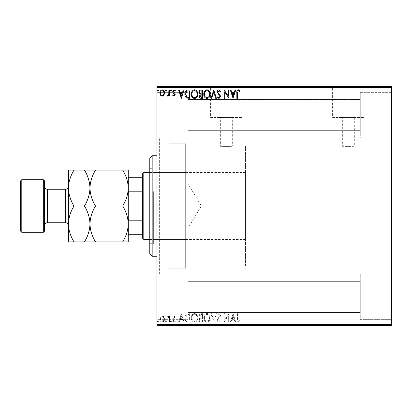 <?xml version="1.0" encoding="UTF-8"?>
<svg xmlns="http://www.w3.org/2000/svg" width="412" height="412" viewBox="0 0 412 412"><rect width="100%" height="100%" fill="white"/><g stroke="black" fill="none" stroke-linecap="round" stroke-linejoin="round"><path stroke-width="0.31" stroke-dasharray="2.06 1.54" d="M156.957 137.819L156.957 319.635L156.957 274.181L156.957 319.635L188.057 319.635L156.957 319.635L156.957 274.181L188.057 274.181L188.057 319.635L188.057 274.181L188.057 319.635L188.057 274.181L156.957 274.181L156.957 92.365L156.957 137.819L156.957 92.365L188.057 92.365L156.957 92.365L156.957 137.819L188.057 137.819L188.057 92.365L188.057 137.819L188.057 92.365L188.057 137.819L156.957 137.819L168.92 137.819L168.92 274.181L168.92 137.819L168.92 274.181L168.92 137.819L159.351 137.819L159.351 274.181L156.957 276.57L156.957 135.43L156.957 276.57M156.957 274.181L168.92 274.181L159.351 274.181L159.351 137.819L156.957 135.43M245.475 265.807L245.475 146.193L245.475 265.807L357.91 265.807L357.91 146.193L357.91 265.807L357.91 146.193L354.32 146.193C354.691 146.518 341.996 146.518 342.357 146.193L232.317 146.193C232.687 146.518 219.993 146.518 220.353 146.193L220.353 117.487L232.317 117.487L220.353 117.487M245.475 146.193L357.91 146.193L357.91 265.807L185.668 265.807L185.668 146.193L220.353 146.193C219.982 146.518 232.682 146.518 232.317 146.193L232.317 117.487M354.32 117.487L354.32 146.193C354.691 146.518 341.986 146.518 342.357 146.193L342.357 117.487L354.32 117.487L342.357 117.487M332.597 117.487L364.079 117.487L332.597 117.487L332.597 86.628L364.079 86.628L332.597 86.628M364.079 117.487L364.079 86.628M210.594 117.487L242.076 117.487L210.594 117.487L210.594 86.628L242.076 86.628L210.594 86.628M242.076 117.487L242.076 86.628M202.41 86.628L250.259 86.628L202.41 86.386M324.419 86.628L372.263 86.628L324.419 86.386M360.299 92.365L391.4 92.365L391.4 137.819L391.4 92.365L391.4 137.819L391.4 92.365L360.299 92.365L360.299 137.819L391.4 137.819L360.299 137.819L360.299 92.365M360.299 274.181L391.4 274.181L391.4 319.635L391.4 274.181L391.4 319.635L391.4 274.181L360.299 274.181L360.299 319.635L391.4 319.635L360.299 319.635L360.299 274.181M185.668 146.193L185.668 265.807M185.668 268.197L168.92 268.197L168.92 143.803L168.92 268.197L168.92 143.803L168.92 268.197L185.668 268.197L185.668 143.803L168.92 143.803L185.668 143.803L185.668 268.197M360.299 130.645L188.057 130.645L188.057 99.544L188.057 130.645L188.057 99.544L188.057 130.645L360.299 130.645L360.299 99.544L188.057 99.544L360.299 99.544L360.299 130.645M360.299 312.456L188.057 312.456L188.057 281.355L188.057 312.456L188.057 281.355L188.057 312.456L360.299 312.456L360.299 281.355L188.057 281.355L360.299 281.355L360.299 312.456M163.955 316.813L162.215 315.798L160.484 316.807L159.856 318.981C159.841 320.716 160.629 321.767 162.215 322.132C163.811 321.767 164.599 320.721 164.579 318.981L163.955 316.813L162.215 315.798L160.484 316.807L159.856 318.981C159.841 320.716 160.629 321.767 162.215 322.132C163.811 321.767 164.599 320.721 164.579 318.981L163.955 316.813M169.517 322.024L169.517 315.906L168.874 315.906L168.874 316.807L167.756 315.798L167.262 316.009L167.571 316.658L167.859 316.55L168.776 317.868L168.874 322.024L169.517 322.024L169.517 315.906L168.874 315.906L168.874 316.807L167.756 315.798L167.262 316.009L168.776 317.868L168.874 322.024L169.517 322.024M173.982 315.798L172.736 316.668L173.117 317.194L173.941 316.55L174.564 317.374L172.947 319.418L172.736 320.366L174.096 322.132L175.424 321.303L175.054 320.737L174.168 321.381L173.385 320.397L175.002 318.347L175.208 317.405L173.982 315.798L172.736 316.668L173.117 317.194L173.941 316.55L174.564 317.374L172.947 319.418L172.736 320.366L174.096 322.132L175.424 321.303L175.054 320.737L174.168 321.381L173.385 320.397L175.002 318.347L175.208 317.405L173.982 315.798M188.073 322.024L190.02 322.024L190.02 313.65L186.76 313.954C185.4 314.897 184.772 316.225 184.87 317.946C184.772 320.361 185.843 321.721 188.073 322.024L190.02 322.024L190.02 313.65L186.76 313.954C185.4 314.897 184.772 316.225 184.87 317.946C184.772 320.361 185.843 321.721 188.073 322.024M202.472 322.024L202.472 313.65L201.288 313.65C200.016 313.717 199.372 314.408 199.362 315.726L200.144 317.508L198.821 319.65C198.831 321.03 199.49 321.824 200.798 322.024L202.472 322.024L202.472 313.65L201.288 313.65C200.016 313.717 199.372 314.408 199.362 315.726L200.144 317.508L198.821 319.65C198.831 321.03 199.49 321.824 200.798 322.024L202.472 322.024M213.746 322.024L216.429 313.65L215.728 313.65L213.689 320.006L211.655 313.65L210.954 313.65L213.637 322.024L216.429 313.65L215.728 313.65L213.689 320.006L211.655 313.65L210.954 313.65L213.746 322.024M228.341 322.024L228.99 322.024L228.99 313.65L224.803 319.897L224.803 313.65L224.159 313.65L224.159 322.024L228.341 315.793L228.341 322.024L228.99 322.024L228.99 313.65L224.803 319.897L224.803 313.65L224.159 313.65L224.159 322.024L228.341 315.793L228.341 322.024M237.467 319.223L237.467 313.65L236.823 313.65L236.823 319.305C236.565 320.824 237.075 321.803 238.352 322.241L239.939 321.272L239.609 320.629L238.363 321.381L237.467 319.223L237.467 313.65L236.823 313.65L236.823 319.305C236.565 320.824 237.075 321.803 238.352 322.241L239.939 321.272L239.609 320.629L238.363 321.381L237.467 319.223M391.4 324.419L156.957 324.419L156.957 325.614L391.4 325.614L391.4 86.386L156.957 86.386L156.957 87.581L391.4 87.581M156.957 324.419L156.957 87.581M233.068 313.65L230.277 322.024L230.977 322.024L231.838 319.341L234.186 319.341L235.051 322.024L235.752 322.024L233.068 313.65L230.277 322.024L230.977 322.024L231.838 319.341L234.186 319.341L235.051 322.024L235.752 322.024L233.068 313.65M219.055 322.241L220.935 320.407L220.415 319.985L219.102 321.381L217.933 319.959L218.144 319.14L220.178 316.663L220.508 315.391L219.009 313.439L217.392 314.856L217.897 315.371L219.019 314.294L219.864 315.355L217.289 319.975C217.299 321.231 217.886 321.983 219.055 322.241L220.935 320.407L220.415 319.985L219.102 321.381L217.933 319.959L218.144 319.14L220.178 316.663L220.508 315.391L219.009 313.439L217.392 314.856L217.897 315.371L219.019 314.294L219.864 315.355L217.289 319.975C217.299 321.231 217.886 321.983 219.055 322.241M210.202 317.873C210.249 315.489 209.188 314.006 207.02 313.439C204.805 313.954 203.719 315.417 203.76 317.832C203.719 320.227 204.79 321.695 206.973 322.241C209.157 321.715 210.233 320.258 210.202 317.873C210.249 315.489 209.188 314.006 207.02 313.439C204.805 313.954 203.719 315.417 203.76 317.832C203.719 320.227 204.79 321.695 206.973 322.241C209.157 321.715 210.233 320.258 210.202 317.873M197.75 317.873C197.796 315.489 196.735 314.006 194.572 313.439C192.352 313.954 191.266 315.417 191.307 317.832C191.266 320.227 192.337 321.695 194.521 322.241C196.704 321.715 197.781 320.258 197.75 317.873C197.796 315.489 196.735 314.006 194.572 313.439C192.352 313.954 191.266 315.417 191.307 317.832C191.266 320.227 192.337 321.695 194.521 322.241C196.704 321.715 197.781 320.258 197.75 317.873M181.326 313.65L178.535 322.024L179.235 322.024L180.095 319.341L182.449 319.341L183.309 322.024L184.01 322.024L181.326 313.65L178.535 322.024L179.235 322.024L180.095 319.341L182.449 319.341L183.309 322.024L184.01 322.024L181.326 313.65M171.557 321.432L171.021 320.737L170.486 321.432L171.021 322.132L171.557 321.432L171.021 320.737L170.486 321.432L171.021 322.132L171.557 321.432M166.618 321.432L166.082 320.737L165.547 321.432L166.082 322.132L166.618 321.432L166.082 320.737L165.547 321.432L166.082 322.132L166.618 321.432M158.569 321.432L158.033 320.737L157.497 321.432L158.033 322.132L158.569 321.432L158.033 320.737L157.497 321.432L158.033 322.132L158.569 321.432M163.955 325.614L159.856 325.614L164.579 325.614L163.955 325.614L163.955 325.135L162.215 325.135L162.215 325.614L163.935 325.614L162.22 325.614L162.215 325.135L160.484 325.135L160.484 325.614M169.517 325.614L167.262 325.614L169.517 325.614L169.517 325.135L169.517 325.614M173.982 325.614L175.424 325.614L173.385 325.614L175.208 325.614L173.982 325.614L173.982 325.135L172.736 325.135L172.736 325.614L172.736 325.135L173.117 325.135L173.117 325.614M188.073 325.614L184.87 325.614L188.073 325.614L188.073 325.135L190.02 325.135L190.02 325.614L190.02 325.135L186.76 325.135L186.76 325.614M202.472 325.614L198.821 325.614L202.472 325.614L202.472 325.135L202.472 325.614M213.746 325.614L210.954 325.614L213.746 325.614L213.746 325.135L216.429 325.135L216.429 325.614M228.851 325.135L224.159 325.135L228.341 325.135L228.341 325.614L224.159 325.614L228.341 325.614L228.341 325.135L228.99 325.135L228.851 325.614M237.467 325.614L239.939 325.614L237.467 325.614L237.467 325.135L237.467 325.614M233.068 325.614L230.277 325.614L235.752 325.614L233.068 325.614L233.068 325.135L232.96 325.614M219.055 325.614L220.935 325.614L217.289 325.614L219.055 325.614L219.055 325.135L220.935 325.135L220.935 325.614M210.202 325.614L203.76 325.614L210.202 325.614L210.202 325.135L207.02 325.135L207.02 325.614M197.75 325.614L191.307 325.614L197.75 325.614L197.75 325.135L194.572 325.135L194.572 325.614M181.326 325.614L178.535 325.614L184.01 325.614L181.326 325.614L181.326 325.135L181.218 325.614M171.557 325.614L170.486 325.614L171.557 325.614L171.557 325.135L171.021 325.135L171.021 325.614L171.021 325.135L170.486 325.135L170.486 325.614M166.618 325.614L165.547 325.614L166.618 325.614L166.618 325.135L166.082 325.135L166.082 325.614L166.082 325.135L165.547 325.135L165.547 325.614M158.569 325.614L157.497 325.614L158.569 325.614L158.569 325.135L158.033 325.135L158.033 325.614L158.033 325.135L157.497 325.135L157.497 325.614M163.955 86.386L159.856 86.386L164.579 86.386L163.955 86.386L163.955 86.865L162.215 86.865L162.215 86.386L163.935 86.386L162.22 86.386L162.215 86.865L160.484 86.865L160.484 86.386M169.517 86.386L167.262 86.386L169.517 86.386L169.517 86.865L169.517 86.386M173.982 86.386L175.424 86.386L173.385 86.386L175.208 86.386L173.982 86.386L173.982 86.865L172.736 86.865L172.736 86.386L172.736 86.865L173.117 86.865L173.117 86.386M188.073 86.386L184.87 86.386L188.073 86.386L188.073 86.865L190.02 86.865L190.02 86.386L190.02 86.865L186.76 86.865L186.76 86.386M202.472 86.386L198.821 86.386L202.472 86.386L202.472 86.865L202.472 86.386M213.746 86.386L210.954 86.386L213.746 86.386L213.746 86.865L216.429 86.865L216.429 86.386M228.851 86.865L224.159 86.865L228.341 86.865L228.341 86.386L224.159 86.386L228.341 86.386L228.341 86.865L228.99 86.865L228.851 86.386M237.467 86.386L239.939 86.386L237.467 86.386L237.467 86.865L237.467 86.386M233.068 86.386L230.277 86.386L235.752 86.386L233.068 86.386L233.068 86.865L232.96 86.386M219.055 86.386L220.935 86.386L217.289 86.386L219.055 86.386L219.055 86.865L220.935 86.865L220.935 86.386M210.202 86.386L203.76 86.386L210.202 86.386L210.202 86.865L207.02 86.865L207.02 86.386M197.75 86.386L191.307 86.386L197.75 86.386L197.75 86.865L194.572 86.865L194.572 86.386M181.326 86.386L178.535 86.386L184.01 86.386L181.326 86.386L181.326 86.865L181.218 86.386M171.557 86.386L170.486 86.386L171.557 86.386L171.557 86.865L171.021 86.865L171.021 86.386L171.021 86.865L170.486 86.865L170.486 86.386M166.618 86.386L165.547 86.386L166.618 86.386L166.618 86.865L166.082 86.865L166.082 86.386L166.082 86.865L165.547 86.865L165.547 86.386M158.569 86.386L157.497 86.386L158.569 86.386L158.569 86.865L158.033 86.865L158.033 86.386L158.033 86.865L157.497 86.865L157.497 86.386M236.823 86.865L239.939 86.865L236.823 86.865L236.823 86.386M238.352 86.865L238.352 86.386M239.939 86.865L239.939 86.386M239.609 86.865L239.609 86.386M238.785 86.865L238.785 86.386M238.363 86.865L238.363 86.386M232.96 86.865L230.277 86.865L230.277 86.386M230.277 86.865L230.977 86.865L230.977 86.386M230.977 86.865L231.838 86.865L231.838 86.386M231.838 86.865L234.186 86.865L234.186 86.386M234.186 86.865L235.051 86.865L235.051 86.386M235.051 86.865L235.752 86.865L235.752 86.386M235.752 86.865L233.068 86.865M232.111 86.865L233.913 86.865L232.111 86.865L232.111 86.386L233.913 86.386L232.111 86.386M233.012 86.865L233.012 86.386M233.913 86.865L233.913 86.386M224.803 86.865L224.803 86.386L224.803 86.865M224.159 86.865L224.159 86.386L224.159 86.865M224.303 86.865L224.303 86.386M220.935 86.865L220.415 86.865L220.415 86.386M220.415 86.865L219.102 86.865L219.102 86.386M219.102 86.865L217.933 86.865L217.933 86.386M217.933 86.865L218.144 86.386M218.144 86.865L220.178 86.865L220.178 86.386M220.178 86.865L220.508 86.865L220.508 86.386M220.508 86.865L219.009 86.865L219.009 86.386M219.009 86.865L217.392 86.865L217.392 86.386M217.392 86.865L217.897 86.865L217.897 86.386M217.897 86.865L219.019 86.865L219.019 86.386M219.019 86.865L219.864 86.865L219.864 86.386M219.864 86.865L219.472 86.865L219.472 86.386M219.472 86.865L218.679 86.865L218.679 86.386M218.679 86.865L217.289 86.865L217.289 86.386M217.289 86.865L219.055 86.865M216.429 86.865L215.728 86.865L215.728 86.386M215.728 86.865L213.689 86.865L213.689 86.386M213.689 86.865L211.655 86.865L211.655 86.386M211.655 86.865L210.954 86.865L210.954 86.386M210.954 86.865L213.637 86.865L213.637 86.386M207.02 86.865L203.76 86.865L203.76 86.386M203.76 86.865L206.973 86.865L206.973 86.386M206.973 86.865L210.202 86.865M206.994 86.865L204.403 86.865L209.559 86.865L204.403 86.386L209.559 86.386L206.994 86.386L206.994 86.865M204.403 86.865L204.403 86.386M209.559 86.865L209.559 86.386M199.362 86.865L202.472 86.865L199.362 86.865L199.362 86.386M200.144 86.865L200.144 86.386M198.821 86.865L198.821 86.386M200.798 86.865L200.798 86.386M200.479 86.865L201.828 86.865L199.47 86.865L201.504 86.386L200.005 86.386L201.828 86.386L200.479 86.386M200.005 86.865L201.828 86.865L200.005 86.865L200.005 86.386M201.159 86.865L201.159 86.386M201.828 86.865L201.828 86.386L201.828 86.865M201.499 86.865L201.499 86.386L201.504 86.865M199.47 86.865L199.47 86.386M201.092 86.865L201.092 86.386M194.572 86.865L191.307 86.865L191.307 86.386M191.307 86.865L194.521 86.865L194.521 86.386M194.521 86.865L197.75 86.865M194.541 86.865L191.951 86.865L197.106 86.865L191.951 86.386L197.106 86.386L194.541 86.386L194.541 86.865M191.951 86.865L191.951 86.386M197.106 86.865L197.106 86.386M186.76 86.865L184.87 86.865L184.87 86.386M184.87 86.865L188.073 86.865M188.953 86.865L185.513 86.865L188.953 86.865L188.953 86.386L189.376 86.386L185.513 86.386L188.953 86.386M189.376 86.865L189.376 86.386L189.376 86.865M187.1 86.865L187.1 86.386M185.513 86.865L185.513 86.386M186.96 86.865L186.96 86.386M181.218 86.865L178.535 86.865L178.535 86.386M178.535 86.865L179.235 86.865L179.235 86.386M179.235 86.865L180.095 86.865L180.095 86.386M180.095 86.865L182.449 86.865L182.449 86.386M182.449 86.865L183.309 86.865L183.309 86.386M183.309 86.865L184.01 86.865L184.01 86.386M184.01 86.865L181.326 86.865M180.374 86.865L182.171 86.865L180.374 86.865L180.374 86.386L182.171 86.386L180.374 86.386M181.275 86.865L181.275 86.386M182.171 86.865L182.171 86.386M173.117 86.865L173.941 86.865L173.941 86.386M173.941 86.865L174.564 86.865L174.564 86.386M174.564 86.865L174.41 86.386M174.41 86.865L172.947 86.865L172.947 86.386M172.947 86.865L174.096 86.865L174.096 86.386M174.096 86.865L175.424 86.865L175.424 86.386M175.424 86.865L175.054 86.865L175.054 86.386M175.054 86.865L174.168 86.865L174.168 86.386M174.168 86.865L173.385 86.865L173.385 86.386M173.385 86.865L173.534 86.386M173.534 86.865L174.219 86.865L174.219 86.386M174.219 86.865L175.002 86.865L175.002 86.386M175.002 86.865L175.208 86.386M175.208 86.865L173.982 86.865M170.486 86.865L171.557 86.865M167.756 86.865L169.517 86.865L168.874 86.865L168.874 86.386L168.874 86.865L167.756 86.865L167.756 86.386M167.262 86.865L167.262 86.386M167.571 86.865L167.571 86.386M167.859 86.865L167.859 86.386M168.776 86.865L168.776 86.386M168.874 86.865L168.874 86.386M165.547 86.865L166.618 86.865M160.484 86.865L159.856 86.865L159.856 86.386M159.856 86.865L164.579 86.865L164.579 86.386M164.579 86.865L163.955 86.865M162.22 86.865L160.5 86.865L163.935 86.865L162.22 86.865L162.22 86.386L162.22 86.865M160.5 86.865L160.5 86.386M163.935 86.865L163.935 86.386M157.497 86.865L158.569 86.865M236.823 325.135L239.939 325.135L236.823 325.135L236.823 325.614M238.352 325.135L238.352 325.614M239.939 325.135L239.939 325.614M239.609 325.135L239.609 325.614M238.785 325.135L238.785 325.614M238.363 325.135L238.363 325.614M232.96 325.135L230.277 325.135L230.277 325.614M230.277 325.135L230.977 325.135L230.977 325.614M230.977 325.135L231.838 325.135L231.838 325.614M231.838 325.135L234.186 325.135L234.186 325.614M234.186 325.135L235.051 325.135L235.051 325.614M235.051 325.135L235.752 325.135L235.752 325.614M235.752 325.135L233.068 325.135M232.111 325.135L233.913 325.135L232.111 325.135L232.111 325.614L233.913 325.614L232.111 325.614M233.012 325.135L233.012 325.614M233.913 325.135L233.913 325.614M224.803 325.135L224.803 325.614L224.803 325.135M224.159 325.135L224.159 325.614L224.159 325.135M224.303 325.135L224.303 325.614M220.935 325.135L220.415 325.135L220.415 325.614M220.415 325.135L219.102 325.135L219.102 325.614M219.102 325.135L217.933 325.135L217.933 325.614M217.933 325.135L218.144 325.614M218.144 325.135L220.178 325.135L220.178 325.614M220.178 325.135L220.508 325.135L220.508 325.614M220.508 325.135L219.009 325.135L219.009 325.614M219.009 325.135L217.392 325.135L217.392 325.614M217.392 325.135L217.897 325.135L217.897 325.614M217.897 325.135L219.019 325.135L219.019 325.614M219.019 325.135L219.864 325.135L219.864 325.614M219.864 325.135L219.472 325.135L219.472 325.614M219.472 325.135L218.679 325.135L218.679 325.614M218.679 325.135L217.289 325.135L217.289 325.614M217.289 325.135L219.055 325.135M216.429 325.135L215.728 325.135L215.728 325.614M215.728 325.135L213.689 325.135L213.689 325.614M213.689 325.135L211.655 325.135L211.655 325.614M211.655 325.135L210.954 325.135L210.954 325.614M210.954 325.135L213.637 325.135L213.637 325.614M207.02 325.135L203.76 325.135L203.76 325.614M203.76 325.135L206.973 325.135L206.973 325.614M206.973 325.135L210.202 325.135M206.994 325.135L204.403 325.135L209.559 325.135L204.403 325.614L209.559 325.614L206.994 325.614L206.994 325.135M204.403 325.135L204.403 325.614M209.559 325.135L209.559 325.614M199.362 325.135L202.472 325.135L199.362 325.135L199.362 325.614M200.144 325.135L200.144 325.614M198.821 325.135L198.821 325.614M200.798 325.135L200.798 325.614M200.479 325.135L201.828 325.135L199.47 325.135L201.504 325.614L200.005 325.614L201.828 325.614L200.479 325.614M200.005 325.135L201.828 325.135L200.005 325.135L200.005 325.614M201.159 325.135L201.159 325.614M201.828 325.135L201.828 325.614L201.828 325.135M201.499 325.135L201.499 325.614L201.504 325.135M199.47 325.135L199.47 325.614M201.092 325.135L201.092 325.614M194.572 325.135L191.307 325.135L191.307 325.614M191.307 325.135L194.521 325.135L194.521 325.614M194.521 325.135L197.75 325.135M194.541 325.135L191.951 325.135L197.106 325.135L191.951 325.614L197.106 325.614L194.541 325.614L194.541 325.135M191.951 325.135L191.951 325.614M197.106 325.135L197.106 325.614M186.76 325.135L184.87 325.135L184.87 325.614M184.87 325.135L188.073 325.135M188.953 325.135L185.513 325.135L188.953 325.135L188.953 325.614L189.376 325.614L185.513 325.614L188.953 325.614M189.376 325.135L189.376 325.614L189.376 325.135M187.1 325.135L187.1 325.614M185.513 325.135L185.513 325.614M186.96 325.135L186.96 325.614M181.218 325.135L178.535 325.135L178.535 325.614M178.535 325.135L179.235 325.135L179.235 325.614M179.235 325.135L180.095 325.135L180.095 325.614M180.095 325.135L182.449 325.135L182.449 325.614M182.449 325.135L183.309 325.135L183.309 325.614M183.309 325.135L184.01 325.135L184.01 325.614M184.01 325.135L181.326 325.135M180.374 325.135L182.171 325.135L180.374 325.135L180.374 325.614L182.171 325.614L180.374 325.614M181.275 325.135L181.275 325.614M182.171 325.135L182.171 325.614M173.117 325.135L173.941 325.135L173.941 325.614M173.941 325.135L174.564 325.135L174.564 325.614M174.564 325.135L174.41 325.614M174.41 325.135L172.947 325.135L172.947 325.614M172.947 325.135L174.096 325.135L174.096 325.614M174.096 325.135L175.424 325.135L175.424 325.614M175.424 325.135L175.054 325.135L175.054 325.614M175.054 325.135L174.168 325.135L174.168 325.614M174.168 325.135L173.385 325.135L173.385 325.614M173.385 325.135L173.534 325.614M173.534 325.135L174.219 325.135L174.219 325.614M174.219 325.135L175.002 325.135L175.002 325.614M175.002 325.135L175.208 325.614M175.208 325.135L173.982 325.135M170.486 325.135L171.557 325.135M167.756 325.135L169.517 325.135L168.874 325.135L168.874 325.614L168.874 325.135L167.756 325.135L167.756 325.614M167.262 325.135L167.262 325.614M167.571 325.135L167.571 325.614M167.859 325.135L167.859 325.614M168.776 325.135L168.776 325.614M168.874 325.135L168.874 325.614M165.547 325.135L166.618 325.135M160.484 325.135L159.856 325.135L159.856 325.614M159.856 325.135L164.579 325.135L164.579 325.614M164.579 325.135L163.955 325.135M162.22 325.135L160.5 325.135L163.935 325.135L162.22 325.135L162.22 325.614L162.22 325.135M160.5 325.135L160.5 325.614M163.935 325.135L163.935 325.614M157.497 325.135L158.569 325.135M237.467 92.777L237.467 98.35L236.823 98.35L236.823 92.695C236.565 91.176 237.075 90.197 238.352 89.759L239.939 90.728L239.609 91.371L238.363 90.619L237.467 92.777M233.068 98.35L230.277 89.976L230.977 89.976L231.838 92.659L234.186 92.659L235.051 89.976L235.752 89.976L233.068 98.35M232.111 93.519L233.012 96.331L233.913 93.519L232.111 93.519M228.341 89.976L228.99 89.976L228.99 98.35L224.803 92.103L224.803 98.35L224.159 98.35L224.159 89.976L228.341 96.207L228.341 89.976M219.055 89.759L220.935 91.593L220.415 92.015L219.102 90.619L217.933 92.041L218.144 92.86L220.178 95.337L220.508 96.609L219.009 98.561L217.392 97.144L217.897 96.629L219.019 97.706L219.864 96.645L217.289 92.025C217.299 90.769 217.886 90.017 219.055 89.759M213.746 89.976L216.429 98.35L215.728 98.35L213.689 91.994L211.655 98.35L210.954 98.35L213.746 89.976M210.202 94.127C210.249 96.511 209.188 97.994 207.02 98.561C204.805 98.046 203.719 96.583 203.76 94.168C203.719 91.773 204.79 90.305 206.973 89.759C209.157 90.285 210.233 91.742 210.202 94.127M206.994 90.619C205.227 91.052 204.362 92.236 204.403 94.168C204.373 96.084 205.238 97.263 206.994 97.706C208.74 97.242 209.595 96.047 209.559 94.127C209.59 92.221 208.735 91.052 206.994 90.619M202.472 89.976L202.472 98.35L201.288 98.35C200.016 98.283 199.372 97.593 199.362 96.274L200.144 94.492L198.821 92.35C198.831 90.97 199.49 90.177 200.798 89.976L202.472 89.976M200.479 93.848L201.828 93.946L201.828 90.836L201.092 90.836C200.067 90.82 199.526 91.325 199.47 92.35L200.479 93.848M200.005 96.259L201.159 97.49L201.828 97.49L201.828 94.806L201.499 94.806C200.536 94.801 200.036 95.285 200.005 96.259M197.75 94.127C197.796 96.511 196.735 97.994 194.572 98.561C192.352 98.046 191.266 96.583 191.307 94.168C191.266 91.773 192.337 90.305 194.521 89.759C196.704 90.285 197.781 91.742 197.75 94.127M194.541 90.619C192.775 91.052 191.91 92.236 191.951 94.168C191.92 96.084 192.785 97.263 194.541 97.706C196.292 97.242 197.147 96.047 197.106 94.127C197.137 92.221 196.282 91.052 194.541 90.619M188.073 89.976L190.02 89.976L190.02 98.35L186.76 98.046C185.4 97.103 184.772 95.775 184.87 94.054C184.772 91.639 185.843 90.28 188.073 89.976M188.953 97.49L189.376 97.49L189.376 90.836L186.96 91.047L185.513 94.06L187.1 97.253L188.953 97.49M181.326 98.35L178.535 89.976L179.235 89.976L180.095 92.659L182.449 92.659L183.309 89.976L184.01 89.976L181.326 98.35M180.374 93.519L181.275 96.331L182.171 93.519L180.374 93.519M173.982 96.202L172.736 95.332L173.117 94.806L173.941 95.45L174.564 94.626L172.947 92.582L172.736 91.634L174.096 89.868L175.424 90.697L175.054 91.263L174.168 90.619L173.385 91.603L175.002 93.653L175.208 94.595L173.982 96.202M171.557 90.568L171.021 91.263L170.486 90.568L171.021 89.868L171.557 90.568M169.517 89.976L169.517 96.094L168.874 96.094L168.874 95.193L167.756 96.202L167.262 95.991L167.571 95.342L167.859 95.45L168.776 94.132L168.874 89.976L169.517 89.976M166.618 90.568L166.082 91.263L165.547 90.568L166.082 89.868L166.618 90.568M163.955 95.187L162.215 96.202L160.484 95.193L159.856 93.019C159.841 91.284 160.629 90.233 162.215 89.868C163.811 90.233 164.599 91.279 164.579 93.019L163.955 95.187M162.22 90.619C161.046 90.918 160.469 91.716 160.5 93.014C160.474 94.312 161.046 95.126 162.22 95.45C163.394 95.126 163.966 94.312 163.935 93.014C163.966 91.716 163.394 90.918 162.22 90.619M158.569 90.568L158.033 91.263L157.497 90.568L158.033 89.868L158.569 90.568M232.111 318.481L233.012 315.669L233.913 318.481L232.111 318.481L233.012 315.669L233.913 318.481L232.111 318.481M206.994 321.381C205.227 320.948 204.362 319.764 204.403 317.832C204.373 315.916 205.238 314.737 206.994 314.294C208.74 314.758 209.595 315.952 209.559 317.873C209.59 319.779 208.735 320.948 206.994 321.381C205.227 320.948 204.362 319.764 204.403 317.832C204.373 315.916 205.238 314.737 206.994 314.294C208.74 314.758 209.595 315.952 209.559 317.873C209.59 319.779 208.735 320.948 206.994 321.381M200.479 318.152L201.828 318.054L201.828 321.164L201.092 321.164C200.067 321.18 199.526 320.675 199.47 319.65L200.479 318.152L201.828 318.054L201.828 321.164L201.092 321.164C200.067 321.18 199.526 320.675 199.47 319.65L200.479 318.152M200.005 315.741L201.159 314.511L201.828 314.511L201.828 317.194L201.499 317.194C200.536 317.199 200.036 316.715 200.005 315.741L201.159 314.511L201.828 314.511L201.828 317.194L201.499 317.194C200.536 317.199 200.036 316.715 200.005 315.741M194.541 321.381C192.775 320.948 191.91 319.764 191.951 317.832C191.92 315.916 192.785 314.737 194.541 314.294C196.292 314.758 197.147 315.952 197.106 317.873C197.137 319.779 196.282 320.948 194.541 321.381C192.775 320.948 191.91 319.764 191.951 317.832C191.92 315.916 192.785 314.737 194.541 314.294C196.292 314.758 197.147 315.952 197.106 317.873C197.137 319.779 196.282 320.948 194.541 321.381M188.953 314.511L189.376 314.511L189.376 321.164L186.96 320.953L185.513 317.94L187.1 314.747L189.376 314.511L189.376 321.164L186.96 320.953L185.513 317.94L187.1 314.747L188.953 314.511M180.374 318.481L181.275 315.669L182.171 318.481L180.374 318.481L181.275 315.669L182.171 318.481L180.374 318.481M162.22 321.381C161.046 321.082 160.469 320.284 160.5 318.986C160.474 317.688 161.046 316.874 162.22 316.55C163.394 316.874 163.966 317.688 163.935 318.986C163.966 320.284 163.394 321.082 162.22 321.381C161.046 321.082 160.469 320.284 160.5 318.986C160.474 317.688 161.046 316.874 162.22 316.55C163.394 316.874 163.966 317.688 163.935 318.986C163.966 320.284 163.394 321.082 162.22 321.381M149.783 158.157L149.783 253.844M152.172 256.238L152.172 155.762M153.372 193.213L153.372 239.49L153.372 193.213M185.668 193.213L185.668 239.49L185.668 193.213M153.372 191.611L153.372 243.677L153.372 191.611M149.783 220.389L149.783 168.323L149.783 220.389M156.957 225.184L156.957 155.762L156.957 225.184M128.25 183.155L128.971 183.87L128.971 228.13L188.057 228.13L188.057 183.87L188.057 228.13L201.355 206L188.057 183.87L128.971 183.87L128.971 228.13L128.25 228.845L128.25 183.155L128.25 228.845M149.783 239.49L245.475 239.49L245.475 172.51L245.475 239.49M149.783 172.51L245.475 172.51M142.603 173.704L142.603 238.296M143.803 239.49L143.803 172.51M128.25 234.706L128.971 234.706L128.971 220.796L128.25 219.153L128.25 192.847L128.25 219.153M142.603 234.706L128.971 234.706M142.603 177.294L128.25 177.294L128.25 192.847L128.971 191.204L128.971 177.294M142.603 220.796L128.971 220.796M142.603 191.204L128.971 191.204M128.25 192.847L128.25 177.294M68.444 225.616L68.444 186.384L68.444 241.885L84.424 241.885C87.895 236.297 89.744 230.318 89.976 223.943C90.187 230.246 92.036 236.225 95.527 241.885L122.699 241.885C126.17 236.297 128.019 230.318 128.25 223.943C128.039 217.639 126.19 211.66 122.699 206C126.17 200.412 128.019 194.433 128.25 188.057C128.039 181.754 126.19 175.775 122.699 170.115L128.25 170.115L128.25 241.885L122.699 241.885M44.522 186.384L44.522 225.616L44.522 186.384M95.527 170.115C92.056 175.703 90.207 181.682 89.976 188.057C89.765 181.754 87.916 175.775 84.424 170.115L122.699 170.115M89.976 170.115L89.976 188.057C90.187 194.361 92.036 200.34 95.527 206L122.699 206M95.527 206C92.056 211.588 90.207 217.567 89.976 223.943L89.976 241.885L84.424 241.885M95.527 241.885L89.976 241.885M89.976 188.057L89.976 223.943C89.765 217.639 87.916 211.66 84.424 206C87.895 200.412 89.744 194.433 89.976 188.057M68.444 223.943C68.675 217.567 70.524 211.588 73.995 206C70.509 200.34 68.655 194.361 68.444 188.057C68.675 181.682 70.524 175.703 73.995 170.115L68.444 170.115L68.444 223.943C68.655 230.246 70.509 236.225 73.995 241.885M73.995 206L84.424 206M73.995 170.115L84.424 170.115M21.795 232.317L21.795 179.683M43.327 179.683L43.327 232.317M20.6 180.883L20.6 231.117M44.522 231.117L44.522 180.883M219.21 86.865L219.21 86.386M201.288 86.865L201.288 86.386M188.753 86.865L188.753 86.386M188.686 86.865L188.686 86.386M173.766 86.865L173.766 86.386M219.21 325.135L219.21 325.614M201.288 325.135L201.288 325.614M188.753 325.135L188.753 325.614M188.686 325.135L188.686 325.614M173.766 325.135L173.766 325.614M65.575 189.252L65.575 222.748M47.395 222.748L47.395 189.252M185.668 239.49L153.372 239.49M149.783 243.677L153.372 243.677M149.783 168.323L153.372 168.323M185.668 172.51L153.372 172.51"/><path stroke-width="0.62" d="M163.955 95.187L162.215 96.202L160.484 95.193L159.856 93.019C159.841 91.284 160.629 90.233 162.215 89.868C163.811 90.233 164.599 91.279 164.579 93.019L163.955 95.187M169.517 89.976L169.517 96.094L168.874 96.094L168.874 95.193L167.756 96.202L167.262 95.991L167.571 95.342L167.859 95.45L168.776 94.132L168.874 89.976L169.517 89.976M173.982 96.202L172.736 95.332L173.117 94.806L173.941 95.45L174.564 94.626L172.947 92.582L172.736 91.634L174.096 89.868L175.424 90.697L175.054 91.263L174.168 90.619L173.385 91.603L175.002 93.653L175.208 94.595L173.982 96.202M188.073 89.976L190.02 89.976L190.02 98.35L186.76 98.046C185.4 97.103 184.772 95.775 184.87 94.054C184.772 91.639 185.843 90.28 188.073 89.976M202.472 89.976L202.472 98.35L201.288 98.35C200.016 98.283 199.372 97.593 199.362 96.274L200.144 94.492L198.821 92.35C198.831 90.97 199.49 90.177 200.798 89.976L202.472 89.976M213.746 89.976L216.429 98.35L215.728 98.35L213.689 91.994L211.655 98.35L210.954 98.35L213.746 89.976M228.341 89.976L228.99 89.976L228.99 98.35L224.803 92.103L224.803 98.35L224.159 98.35L224.159 89.976L228.341 96.207L228.341 89.976M237.467 92.777L237.467 98.35L236.823 98.35L236.823 92.695C236.565 91.176 237.075 90.197 238.352 89.759L239.939 90.728L239.609 91.371L238.363 90.619L237.467 92.777M156.957 87.581L156.957 86.386L391.4 86.386L391.4 87.581L156.957 87.581L156.957 324.419L391.4 324.419L391.4 325.614L156.957 325.614L156.957 324.419M391.4 87.581L391.4 324.419M233.068 98.35L230.277 89.976L230.977 89.976L231.838 92.659L234.186 92.659L235.051 89.976L235.752 89.976L233.068 98.35M219.055 89.759L220.935 91.593L220.415 92.015L219.102 90.619L217.933 92.041L218.144 92.86L220.178 95.337L220.508 96.609L219.009 98.561L217.392 97.144L217.897 96.629L219.019 97.706L219.864 96.645L217.289 92.025C217.299 90.769 217.886 90.017 219.055 89.759M210.202 94.127C210.249 96.511 209.188 97.994 207.02 98.561C204.805 98.046 203.719 96.583 203.76 94.168C203.719 91.773 204.79 90.305 206.973 89.759C209.157 90.285 210.233 91.742 210.202 94.127M197.75 94.127C197.796 96.511 196.735 97.994 194.572 98.561C192.352 98.046 191.266 96.583 191.307 94.168C191.266 91.773 192.337 90.305 194.521 89.759C196.704 90.285 197.781 91.742 197.75 94.127M181.326 98.35L178.535 89.976L179.235 89.976L180.095 92.659L182.449 92.659L183.309 89.976L184.01 89.976L181.326 98.35M171.557 90.568L171.021 91.263L170.486 90.568L171.021 89.868L171.557 90.568M166.618 90.568L166.082 91.263L165.547 90.568L166.082 89.868L166.618 90.568M158.569 90.568L158.033 91.263L157.497 90.568L158.033 89.868L158.569 90.568M232.111 93.519L233.012 96.331L233.913 93.519L232.111 93.519M204.403 94.168C204.373 96.084 205.238 97.263 206.994 97.706C208.74 97.242 209.595 96.047 209.559 94.127C209.59 92.221 208.735 91.052 206.994 90.619C205.227 91.052 204.362 92.236 204.403 94.168M201.159 97.49L201.828 97.49L201.828 94.806L201.499 94.806C200.536 94.801 200.036 95.285 200.005 96.259L201.159 97.49M201.504 93.946L201.828 93.946L201.828 90.836L201.092 90.836C200.067 90.82 199.526 91.325 199.47 92.35L200.479 93.848L201.504 93.946M191.951 94.168C191.92 96.084 192.785 97.263 194.541 97.706C196.292 97.242 197.147 96.047 197.106 94.127C197.137 92.221 196.282 91.052 194.541 90.619C192.775 91.052 191.91 92.236 191.951 94.168M189.376 97.49L189.376 90.836L186.96 91.047L185.513 94.06L187.1 97.253L189.376 97.49M180.374 93.519L181.275 96.331L182.171 93.519L180.374 93.519M160.5 93.014C160.474 94.312 161.046 95.126 162.22 95.45C163.394 95.126 163.966 94.312 163.935 93.014C163.966 91.716 163.394 90.918 162.22 90.619C161.046 90.918 160.469 91.716 160.5 93.014M152.172 256.238L149.783 253.844L149.783 158.157L152.172 155.762L152.172 256.238L156.957 256.238M143.803 239.49L142.603 238.296L142.603 173.704L143.803 172.51L143.803 239.49L149.783 239.49M143.803 172.51L149.783 172.51M142.603 234.706L128.25 234.706M128.25 219.153L128.971 220.796L128.971 234.706M142.603 220.796L128.971 220.796M142.603 191.204L128.971 191.204L128.25 192.847M128.25 177.294L128.971 177.294L128.971 191.204M142.603 177.294L128.971 177.294M44.522 180.883L44.522 231.117L43.327 232.317L43.327 179.683L44.522 180.883M21.795 232.317L20.6 231.117L20.6 180.883L21.795 179.683L21.795 232.317L43.327 232.317M44.522 225.616A2.869 2.869 0 0 1 47.395 222.748L65.575 222.748A2.869 2.869 0 0 1 68.444 225.616L68.444 170.115L84.424 170.115C87.895 175.703 89.744 181.682 89.976 188.057C90.187 181.754 92.036 175.775 95.527 170.115L122.699 170.115C126.17 175.703 128.019 181.682 128.25 188.057C128.039 194.361 126.19 200.34 122.699 206C126.17 211.588 128.019 217.567 128.25 223.943C128.039 230.246 126.19 236.225 122.699 241.885L128.25 241.885L128.25 170.115L122.699 170.115M44.522 186.384A2.869 2.869 0 0 0 47.395 189.252L65.575 189.252A2.869 2.869 0 0 0 68.444 186.384M21.795 179.683L43.327 179.683M89.976 241.885L89.976 223.943C89.765 230.246 87.916 236.225 84.424 241.885L95.527 241.885C92.056 236.297 90.207 230.318 89.976 223.943C90.187 217.639 92.036 211.66 95.527 206L122.699 206M95.527 241.885L122.699 241.885M95.527 206C92.056 200.412 90.207 194.433 89.976 188.057L89.976 170.115L84.424 170.115M95.527 170.115L89.976 170.115M89.976 223.943L89.976 188.057C89.765 194.361 87.916 200.34 84.424 206C87.895 211.588 89.744 217.567 89.976 223.943M68.444 223.943C68.675 230.318 70.524 236.297 73.995 241.885L68.444 241.885L68.444 223.943C68.655 217.639 70.509 211.66 73.995 206C70.524 200.412 68.675 194.433 68.444 188.057C68.655 181.754 70.509 175.775 73.995 170.115M73.995 206L84.424 206M73.995 241.885L84.424 241.885M47.395 189.252L47.395 222.748M65.575 222.748L65.575 189.252M152.172 155.762L156.957 155.762"/></g></svg>
